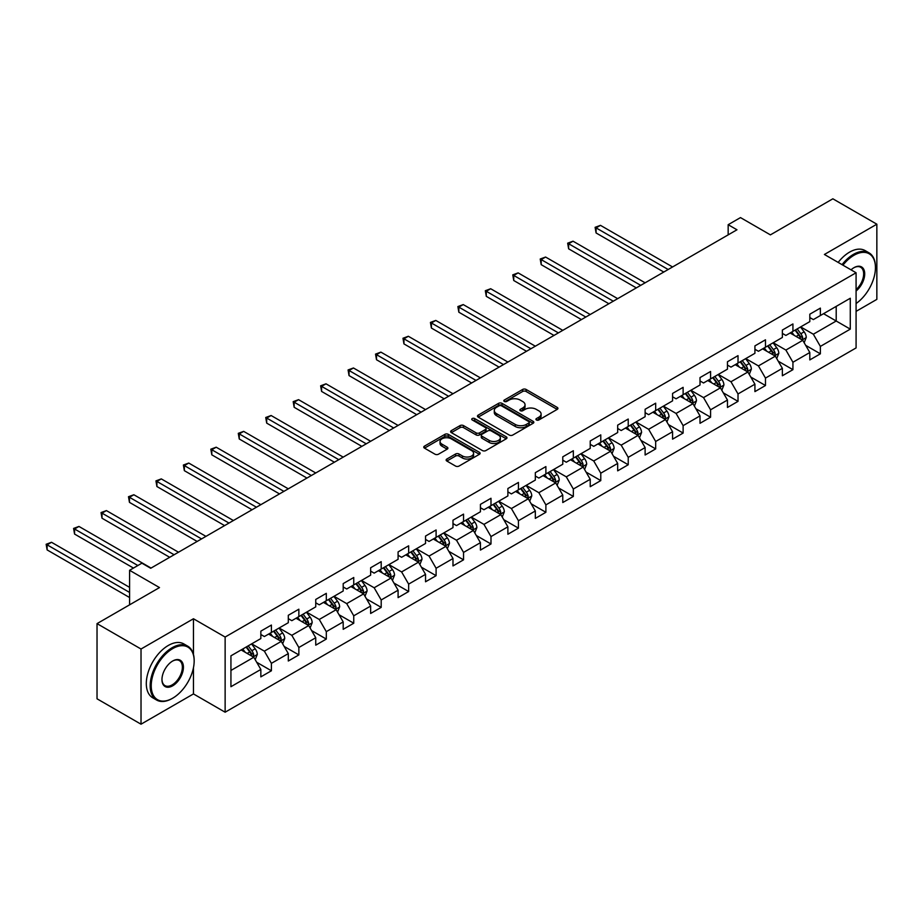 <?xml version="1.0" encoding="UTF-8"?>
<svg xmlns="http://www.w3.org/2000/svg" width="923" height="923" viewBox="0 0 923 923"><rect width="100%" height="100%" fill="white"/><g stroke="black" fill="none" stroke-linecap="round" stroke-linejoin="round"><path stroke-width="1.38" d="M536.436 419.977A1.708 0.992 0 0 0 538.847 419.977L557.204 409.385A2.446 1.408 0 0 0 557.919 408.393A2.446 1.408 0 0 0 557.204 407.389L526.11 389.448A2.446 1.408 0 0 0 522.66 389.448L504.316 400.04A1.708 0.992 0 0 0 503.808 400.732A1.708 0.992 0 0 0 504.316 401.436A1.708 0.992 0 0 0 506.727 401.436L509.104 400.063A7.811 4.511 0 0 1 520.157 400.063L522.753 401.563A7.811 4.511 0 0 1 525.037 404.747A7.811 4.511 0 0 1 522.753 407.943L520.376 409.316A1.708 0.992 0 0 0 519.868 410.008A1.708 0.992 0 0 0 520.376 410.712A1.708 0.992 0 0 0 522.787 410.712L525.164 409.339A7.811 4.511 0 0 1 536.217 409.339L538.813 410.827A7.811 4.511 0 0 1 541.097 414.023A7.811 4.511 0 0 1 538.813 417.219L536.436 418.581A1.708 0.992 0 0 0 535.928 419.284A1.708 0.992 0 0 0 536.436 419.977L536.436 418.581M446.847 459.043A2.446 1.408 0 0 0 446.132 460.035A2.446 1.408 0 0 0 446.847 461.039L455.558 466.069A2.446 1.408 0 0 0 459.019 466.069L479.395 454.312A2.446 1.408 0 0 0 480.11 453.308A2.446 1.408 0 0 0 479.395 452.316L448.313 434.364A2.446 1.408 0 0 0 444.851 434.364L424.476 446.132A2.446 1.408 0 0 0 423.761 447.124A2.446 1.408 0 0 0 424.476 448.128L435.01 454.208A2.446 1.408 0 0 0 438.471 454.208L447.182 449.166A2.446 1.408 0 0 0 447.897 448.174A2.446 1.408 0 0 0 447.182 447.182L441.967 444.159A6.53 3.773 0 0 1 440.052 441.494A6.53 3.773 0 0 1 444.078 438.01A6.53 3.773 0 0 1 451.209 438.829L471.665 450.643A6.53 3.773 0 0 1 473.58 453.308A6.53 3.773 0 0 1 469.553 456.793A6.53 3.773 0 0 1 462.435 455.974L459.019 454.012A2.446 1.408 0 0 0 455.558 454.012L446.847 459.043L446.847 461.039L455.558 456.043L455.558 454.012M856.083 311.363L876.85 299.375L876.85 224.197L832.858 198.803L770.405 234.869L740.488 217.597L728.166 224.704L736.969 229.781L150.703 568.268L141.9 563.18L129.589 570.299L129.589 604.83M193.461 654.43L193.461 618.756L141.023 649.019L97.03 623.625L159.494 587.57L129.589 570.299M193.461 618.756L225.131 637.043L856.083 272.758L856.083 347.925L225.131 712.21L225.131 637.043M876.85 224.197L824.412 254.471L856.083 272.758M509.277 435.068A2.446 1.408 0 0 0 512.726 435.068L533.113 423.299A2.446 1.408 0 0 0 533.829 422.296A2.446 1.408 0 0 0 533.113 421.303L502.02 403.351A2.446 1.408 0 0 0 498.57 403.351L478.183 415.119A2.446 1.408 0 0 0 477.468 416.111A2.446 1.408 0 0 0 478.183 417.115L509.277 435.068M472.911 420.346A1.708 0.992 0 0 1 474.653 420.588L474.653 418.557L506.254 436.81A2.446 1.408 0 0 1 506.969 437.802A2.446 1.408 0 0 1 506.254 438.806L485.879 450.562A2.446 1.408 0 0 1 482.417 450.562L451.335 432.622L451.335 430.626A2.446 1.408 0 0 0 450.62 431.618A2.446 1.408 0 0 0 451.335 432.622M451.335 430.626L460.058 425.595A2.446 1.408 0 0 1 463.508 425.595L476.118 432.864A2.446 1.408 0 0 0 479.568 432.864L485.36 429.53A2.446 1.408 0 0 0 486.075 428.526A2.446 1.408 0 0 0 485.36 427.534L472.23 419.953A1.708 0.992 0 0 1 471.734 419.261A1.708 0.992 0 0 1 472.784 418.35A1.708 0.992 0 0 1 474.653 418.557M141.023 649.019L141.023 724.197L97.03 698.803L97.03 623.625M256.709 662.287L271.408 670.767L271.408 663.349L288.299 653.599L288.299 661.006L298.856 654.915L298.856 647.496L315.747 637.747L315.747 645.165L326.304 639.074L326.304 631.655L343.194 621.906L343.194 629.313L353.751 623.221L353.751 615.803L370.642 606.053L370.642 613.472L381.199 607.38L381.199 599.962L398.09 590.212L398.09 597.619L408.647 591.528L408.647 584.109L425.538 574.36L425.538 581.778L436.094 575.687L436.094 568.268L452.985 558.519L452.985 565.926L463.542 559.834L463.542 552.416L480.433 542.666L480.433 550.085L490.99 543.982L490.99 536.575L507.881 526.814L507.881 534.232L518.438 528.141L518.438 520.722L535.328 510.973L535.328 518.391L545.885 512.288L545.885 504.881L562.776 495.12L562.776 502.539L573.333 496.447L573.333 489.028L590.224 479.279L590.224 486.698L600.781 480.595L600.781 473.187L617.672 463.427L617.672 470.845L628.228 464.754L628.228 457.335L645.119 447.586L645.119 455.004L655.676 448.901L655.676 441.482L672.567 431.733L672.567 439.152L683.124 433.06L683.124 425.641L700.015 415.892L700.015 423.299L710.572 417.208L710.572 409.789L727.462 400.04L727.462 407.458L738.019 401.367L738.019 393.948L754.922 384.199L754.922 391.606L765.479 385.514L765.479 378.095L782.369 368.346L782.369 375.765L792.926 369.673L792.926 362.254L809.817 352.505L809.817 359.912L820.374 353.821L820.374 346.402L850.279 329.13L850.279 298.256L836.203 306.378L836.203 321.008L850.279 329.13M271.408 670.767L260.84 676.859L260.84 669.44L230.935 686.712L230.935 655.826L260.84 638.566L260.84 631.147L271.408 625.056L271.408 632.463L288.299 622.713L288.299 615.295L298.856 609.203L298.856 616.622L315.747 606.873L315.747 599.454L326.304 593.351L326.304 600.769L343.194 591.02L343.194 583.601L353.751 577.51L353.751 584.928L370.642 575.167L370.642 567.76L381.199 561.657L381.199 569.076L398.09 559.326L398.09 551.908L408.647 545.816L408.647 553.235L425.538 543.474L425.538 536.067L436.094 529.964L436.094 537.382L452.985 527.633L452.985 520.214L463.542 514.123L463.542 521.541L480.433 511.78L480.433 504.373L490.99 498.27L490.99 505.689L507.881 495.939L507.881 488.521L518.438 482.429L518.438 489.836L535.328 480.087L535.328 472.668L545.885 466.577L545.885 473.995L562.776 464.246L562.776 456.827L573.333 450.736L573.333 458.143L590.224 448.393L590.224 440.975L600.781 434.883L600.781 442.302L617.672 432.552L617.672 425.134L628.228 419.042L628.228 426.449L645.119 416.7L645.119 409.281L655.676 403.189L655.676 410.608L672.567 400.859L672.567 393.44L683.124 387.348L683.124 394.756L700.015 385.006L700.015 377.588L710.572 371.496L710.572 378.915L727.462 369.154L727.462 361.747L738.019 355.643L738.019 363.062L754.922 353.313L754.922 345.894L765.479 339.802L765.479 347.221L782.369 337.46L782.369 330.053L792.926 323.95L792.926 331.369L809.817 321.619L809.817 314.201L820.374 308.109L820.374 315.528L850.279 298.256M268.581 634.089L281.261 641.404L264.359 651.153L251.691 643.839M260.84 634.493L264.359 636.535L271.408 632.463M264.359 651.153L271.408 663.349M281.261 641.404L288.299 653.599M296.041 618.248L308.709 625.563L291.818 635.312L279.15 627.998M288.299 618.652L291.818 620.683L298.856 616.622M291.818 635.312L298.856 647.496M308.709 625.563L315.747 637.747M323.488 602.396L336.157 609.711L319.266 619.46L306.598 612.145M315.747 602.8L319.266 604.83L326.304 600.769M319.266 619.46L326.304 631.655M336.157 609.711L343.194 621.906M350.936 586.555L363.604 593.87L346.713 603.619L334.045 596.304M343.194 586.959L346.713 588.989L353.751 584.928M346.713 603.619L353.751 615.803M363.604 593.87L370.642 606.053M378.384 570.702L391.052 578.017L374.161 587.766L361.493 580.452M370.642 571.106L374.161 573.137L381.199 569.076M374.161 587.766L381.199 599.962M391.052 578.017L398.09 590.212M405.832 554.861L418.5 562.165L401.609 571.925L388.941 564.611M398.09 555.265L401.609 557.296L408.647 553.235M401.609 571.925L408.647 584.109M418.5 562.165L425.538 574.36M433.279 539.009L445.947 546.324L429.057 556.073L416.388 548.758M425.538 539.413L429.057 541.443L436.094 537.382M429.057 556.073L436.094 568.268M445.947 546.324L452.985 558.519M460.727 523.156L473.395 530.471L456.504 540.232L443.836 532.917M452.985 523.572L456.504 525.602L463.542 521.541M456.504 540.232L463.542 552.416M473.395 530.471L480.433 542.666M488.175 507.315L500.843 514.63L483.952 524.379L471.284 517.065M480.433 507.719L483.952 509.75L490.99 505.689M483.952 524.379L490.99 536.575M500.843 514.63L507.881 526.814M515.622 491.463L528.291 498.778L511.4 508.538L498.732 501.224M507.881 491.878L511.4 493.909L518.438 489.836M511.4 508.538L518.438 520.722M528.291 498.778L535.328 510.973M543.07 475.622L555.738 482.937L538.847 492.686L526.179 485.371M535.328 476.026L538.847 478.056L545.885 473.995M538.847 492.686L545.885 504.881M555.738 482.937L562.776 495.12M570.518 459.769L583.186 467.084L566.295 476.845L553.627 469.53M562.776 460.185L566.295 462.215L573.333 458.143M566.295 476.845L573.333 489.028M583.186 467.084L590.224 479.279M597.966 443.928L610.634 451.243L593.743 460.992L581.075 453.678M590.224 444.332L593.743 446.363L600.781 442.302M593.743 460.992L600.781 473.187M610.634 451.243L617.672 463.427M625.413 428.076L638.081 435.391L621.191 445.14L608.522 437.825M617.672 428.48L621.191 430.522L628.228 426.449M621.191 445.14L628.228 457.335M638.081 435.391L645.119 447.586M652.861 412.235L665.529 419.55L648.638 429.299L635.97 421.984M645.119 412.639L648.638 414.669L655.676 410.608M648.638 429.299L655.676 441.482M665.529 419.55L672.567 431.733M680.309 396.382L692.977 403.697L676.086 413.446L663.418 406.132M672.567 396.786L676.086 398.817L683.124 394.756M676.086 413.446L683.124 425.641M692.977 403.697L700.015 415.892M707.756 380.541L720.425 387.856L703.534 397.605L690.865 390.291M700.015 380.945L703.534 382.976L710.572 378.915M703.534 397.605L710.572 409.789M720.425 387.856L727.462 400.04M735.204 364.689L747.872 372.004L730.981 381.753L718.313 374.438M727.462 365.093L730.981 367.123L738.019 363.062M730.981 381.753L738.019 393.948M747.872 372.004L754.922 384.199M762.652 348.848L775.332 356.163L758.441 365.912L745.761 358.597M754.922 349.252L758.441 351.282L765.479 347.221M758.441 365.912L765.479 378.095M775.332 356.163L782.369 368.346M790.111 332.995L802.779 340.31L785.888 350.059L773.22 342.745M782.369 333.399L785.888 335.43L792.926 331.369M785.888 350.059L792.926 362.254M802.779 340.31L809.817 352.505M823.535 313.693L836.203 321.008L813.336 334.218L800.668 326.904M809.817 317.558L813.336 319.589L820.374 315.528M813.336 334.218L820.374 346.402M141.023 724.197L193.461 693.923L225.131 712.21M728.166 224.704L728.166 234.869M230.935 670.456L253.802 657.257L241.134 649.942M253.802 657.257L260.84 669.44M805.675 345.34L820.374 353.821M778.227 361.181L792.926 369.673M750.78 377.034L765.479 385.514M723.332 392.875L738.019 401.367M695.884 408.727L710.572 417.208M668.437 424.58L683.124 433.06M640.989 440.421L655.676 448.901M613.541 456.274L628.228 464.754M586.093 472.115L600.781 480.595M558.646 487.967L573.333 496.447M531.198 503.808L545.885 512.288M503.75 519.661L518.438 528.141M476.303 535.502L490.99 543.982M448.855 551.354L463.542 559.834M421.396 567.195L436.094 575.687M393.948 583.048L408.647 591.528M366.5 598.889L381.199 607.38M339.053 614.741L353.751 623.221M311.605 630.582L326.304 639.074M284.157 646.435L298.856 654.915M193.461 693.923L193.461 667.71M537.117 420.219L538.813 419.25A7.811 4.511 0 0 0 541.097 416.054L541.097 414.023M525.037 404.747L525.037 406.778A7.811 4.511 0 0 1 522.753 409.974L521.057 410.954M557.169 409.408L526.11 391.479A2.446 1.408 0 0 0 522.66 391.479L504.996 401.678M533.113 421.303L533.113 423.299L502.02 405.382A2.446 1.408 0 0 0 498.57 405.382L478.218 417.138M528.787 422.999A1.708 0.992 0 0 0 529.294 422.296A1.708 0.992 0 0 0 528.787 421.603L501.501 405.843A1.708 0.992 0 0 0 499.089 405.843L496.586 407.297A7.811 4.511 0 0 0 494.29 410.481A7.811 4.511 0 0 0 496.586 413.677L515.23 424.442A7.811 4.511 0 0 0 526.283 424.442L528.787 422.999L528.787 425.03A1.708 0.992 0 0 0 529.294 424.326L529.294 422.296M494.29 410.481L494.29 412.512A7.811 4.511 0 0 0 496.586 415.708L496.586 413.677M528.787 425.03L526.283 426.472A7.811 4.511 0 0 1 515.23 426.472L496.586 415.708M451.37 432.633L460.058 427.626L460.058 425.595M486.075 428.526L486.075 430.568A2.446 1.408 0 0 1 485.36 431.56L479.568 434.906A2.446 1.408 0 0 1 476.118 434.906L463.508 427.626A2.446 1.408 0 0 0 460.058 427.626M474.653 420.588L506.219 438.817M489.202 440.421A6.53 3.773 0 0 0 496.32 441.24A6.53 3.773 0 0 0 500.347 437.756A6.53 3.773 0 0 0 498.443 435.091L491.232 430.926A2.446 1.408 0 0 0 487.771 430.926L481.991 434.26A2.446 1.408 0 0 0 481.275 435.264A2.446 1.408 0 0 0 481.991 436.256L489.202 440.421L489.202 442.452A6.53 3.773 0 0 0 496.32 443.271A6.53 3.773 0 0 0 500.347 439.786L500.347 437.756M481.275 435.264L481.275 437.294A2.446 1.408 0 0 0 481.991 438.287L481.991 436.256M489.202 442.452L481.991 438.287M473.58 453.308L473.58 455.339A6.53 3.773 0 0 1 469.553 458.823A6.53 3.773 0 0 1 462.435 458.004L459.019 456.043A2.446 1.408 0 0 0 455.558 456.043M440.052 441.494L440.052 443.525A6.53 3.773 0 0 0 441.967 446.19L441.967 444.159M447.159 449.189L441.967 446.19M479.36 454.324L448.313 436.394A2.446 1.408 0 0 0 444.851 436.394L424.511 448.14M804.164 342.721L806.252 337.449A6.599 3.807 -120 0 0 804.152 331.83L800.518 326.984M794.195 335.349L791.726 332.061M672.567 266.966L600.481 225.35L596.085 227.889L596.085 232.965L663.775 272.043M801.752 339.722L802.698 337.726A6.599 3.807 -120 0 0 800.806 333.757L797.184 328.911M795.522 329.869L799.56 335.245A3.357 1.938 60 0 1 800.172 336.26L802.698 337.726M795.072 330.134L798.695 334.98A6.599 3.807 60 0 1 800.587 338.949M596.085 232.965L595.116 227.323L668.171 269.504M595.116 227.323L600.481 225.35M856.083 303.517A30.355 17.525 120 0 0 875.442 267.682A30.355 17.525 120 0 0 853.971 255.279A30.355 17.525 120 0 0 842.953 265.166M842.041 264.647A31.105 17.952 -60 0 1 853.452 254.367A31.105 17.952 -60 0 1 869.005 252.833A31.105 17.952 -60 0 1 875.442 267.07A31.105 17.952 -60 0 1 875.442 267.37M851.041 269.839A15.183 8.768 -60 0 1 853.971 267.682L853.971 267.682A15.183 8.768 -60 0 1 864.655 272.677A15.183 8.768 -60 0 1 856.083 290.999M838.165 262.409A31.105 17.952 -60 0 1 849.575 252.129A31.105 17.952 -60 0 1 865.128 250.595L869.005 252.833M856.083 289.626A14.433 8.33 120 0 0 863.305 277.131A14.433 8.33 120 0 0 860.663 267.266A14.433 8.33 120 0 0 853.706 267.832M172.163 698.492L172.693 698.192A30.355 17.525 120 0 0 194.165 661.006A30.355 17.525 120 0 0 172.693 648.615A30.355 17.525 120 0 0 151.234 685.801A30.355 17.525 120 0 0 172.693 698.192L172.163 698.492A31.105 17.952 -60 0 1 156.61 700.038A31.105 17.952 -60 0 1 151.845 675.117A31.105 17.952 -60 0 1 172.163 647.704A31.105 17.952 -60 0 1 187.715 646.158A31.105 17.952 -60 0 1 194.165 660.407A31.105 17.952 -60 0 1 194.153 660.706M172.693 685.801A15.183 8.768 -60 0 1 161.963 679.605A15.183 8.768 -60 0 1 172.693 661.006L172.693 661.006A15.183 8.768 -60 0 1 183.423 667.214A15.183 8.768 -60 0 1 172.693 685.801M161.963 679.293A14.433 8.33 120 0 0 164.952 685.604A14.433 8.33 120 0 0 172.163 684.889A14.433 8.33 120 0 0 181.589 672.163A14.433 8.33 120 0 0 179.385 660.603A14.433 8.33 120 0 0 172.428 661.168M156.61 700.038L152.745 697.8A31.105 17.952 -60 0 1 147.98 672.879A31.105 17.952 -60 0 1 168.298 645.465A31.105 17.952 -60 0 1 183.85 643.931L187.715 646.158M776.716 358.562L778.804 353.29A6.599 3.807 -120 0 0 776.705 347.683L773.07 342.825M766.748 351.202L764.279 347.913M645.119 282.807L573.033 241.191L568.637 243.73L568.637 248.818L636.328 287.895M774.305 355.563L775.251 353.578A6.599 3.807 -120 0 0 773.359 349.609L769.736 344.764M768.074 345.71L772.113 351.086A3.357 1.938 60 0 1 772.713 352.113L775.251 353.578M767.624 345.975L771.247 350.821A6.599 3.807 60 0 1 773.139 354.79M568.637 248.818L567.668 243.176L640.724 285.357M567.668 243.176L573.033 241.191M749.268 374.415L751.357 369.142A6.599 3.807 -120 0 0 749.257 363.524L745.622 358.678M739.3 367.054L736.831 363.754M617.672 298.66L545.585 257.044L541.19 259.582L541.19 264.659L608.88 303.736M746.857 371.415L747.803 369.419A6.599 3.807 -120 0 0 745.911 365.45L742.277 360.605M740.627 361.562L744.653 366.939A3.357 1.938 60 0 1 745.265 367.954L747.803 369.419M740.165 361.828L743.8 366.673A6.599 3.807 60 0 1 745.692 370.642M541.19 264.659L540.22 259.017L613.276 301.198M540.22 259.017L545.585 257.044M721.821 390.256L723.909 384.983A6.599 3.807 -120 0 0 721.809 379.376L718.175 374.519M711.841 382.895L709.383 379.607M590.224 314.512L518.138 272.885L513.742 275.423L513.742 280.511L581.432 319.589M719.409 387.268L720.355 385.272A6.599 3.807 -120 0 0 718.463 381.303L714.829 376.457M713.179 377.403L717.206 382.791A3.357 1.938 60 0 1 717.817 383.806L720.355 385.272M712.718 377.669L716.352 382.526A6.599 3.807 60 0 1 718.244 386.483M513.742 280.511L512.773 274.869L585.828 317.05M512.773 274.869L518.138 272.885M694.373 406.108L696.461 400.836A6.599 3.807 -120 0 0 694.361 395.217L690.727 390.371M684.393 398.748L681.935 395.448M562.776 330.353L490.69 288.737L486.294 291.276L486.294 296.352L553.985 335.43M691.962 403.109L692.908 401.113A6.599 3.807 -120 0 0 691.015 397.144L687.381 392.298M685.731 393.256L689.758 398.632A3.357 1.938 60 0 1 690.369 399.647L692.908 401.113M685.27 393.521L688.904 398.367A6.599 3.807 60 0 1 690.796 402.336M486.294 296.352L485.325 290.722L558.38 332.891M485.325 290.722L490.69 288.737M666.925 421.949L669.013 416.677A6.599 3.807 -120 0 0 666.914 411.07L663.279 406.212M656.945 414.589L654.488 411.3M535.328 346.206L463.242 304.578L458.846 307.117L458.846 312.205L526.525 351.282M664.514 418.961L665.46 416.965A6.599 3.807 -120 0 0 663.568 412.996L659.933 408.151M658.284 409.097L662.31 414.485A3.357 1.938 60 0 1 662.922 415.5L665.46 416.965M657.822 409.362L661.456 414.219A6.599 3.807 60 0 1 663.349 418.177M458.846 312.205L457.877 306.563L530.933 348.744M457.877 306.563L463.242 304.578M639.477 437.802L641.566 432.529A6.599 3.807 -120 0 0 639.466 426.911L635.832 422.065M629.498 430.441L627.029 427.141M507.881 362.047L435.794 320.431L431.399 322.969L431.399 328.046L499.078 367.123M637.066 434.802L638.012 432.806A6.599 3.807 -120 0 0 636.12 428.837L632.486 423.992M630.836 424.949L634.862 430.326A3.357 1.938 60 0 1 635.474 431.353L638.012 432.806M630.374 425.215L634.009 430.06A6.599 3.807 60 0 1 635.901 434.029M431.399 328.046L430.43 322.415L503.485 364.585M430.43 322.415L435.794 320.431M612.03 453.643L614.118 448.37A6.599 3.807 -120 0 0 612.018 442.763L608.384 437.917M602.05 446.282L599.581 442.994M480.433 377.899L408.347 336.272L403.951 338.822L403.951 343.898L471.63 382.976M609.618 450.655L610.565 448.659A6.599 3.807 -120 0 0 608.672 444.69L605.038 439.844M603.388 440.802L607.415 446.178A3.357 1.938 60 0 1 608.026 447.194L610.565 448.659M602.927 441.067L606.561 445.913A6.599 3.807 60 0 1 608.453 449.87M403.951 343.898L402.982 338.256L476.037 380.438M402.982 338.256L408.347 336.272M584.582 469.495L586.67 464.223A6.599 3.807 -120 0 0 584.571 458.604L580.936 453.758M574.602 462.135L572.133 458.835M452.985 393.74L380.899 352.125L376.503 354.663L376.503 359.739L444.182 398.817M582.171 466.496L583.105 464.5A6.599 3.807 -120 0 0 581.225 460.542L577.59 455.685M575.94 456.643L579.967 462.019A3.357 1.938 60 0 1 580.579 463.046L583.105 464.5M575.479 456.908L579.113 461.754A6.599 3.807 60 0 1 580.994 465.723M376.503 359.739L375.534 354.109L448.59 396.279M375.534 354.109L380.899 352.125M557.134 485.336L559.223 480.064A6.599 3.807 -120 0 0 557.123 474.457L553.488 469.611M547.154 477.976L544.685 474.687M425.538 409.593L353.451 367.977L349.044 370.515L349.044 375.592L416.735 414.669M554.723 482.348L555.658 480.352A6.599 3.807 -120 0 0 553.777 476.383L550.143 471.538M548.493 472.495L552.519 477.872A3.357 1.938 60 0 1 553.131 478.887L555.658 480.352M548.031 472.761L551.666 477.606A6.599 3.807 60 0 1 553.546 481.575M349.044 375.592L348.086 369.95L421.142 412.131M348.086 369.95L353.451 367.977M529.687 501.189L531.775 495.916A6.599 3.807 -120 0 0 529.675 490.298L526.041 485.452M519.707 493.828L517.238 490.528M398.09 425.434L326.004 383.818L321.596 386.356L321.596 391.433L389.287 430.522M527.275 498.189L528.21 496.193A6.599 3.807 -120 0 0 526.329 492.236L522.695 487.379M521.045 488.336L525.072 493.713A3.357 1.938 60 0 1 525.683 494.74L528.21 496.193M520.584 488.602L524.218 493.447A6.599 3.807 60 0 1 526.098 497.416M321.596 391.433L320.639 385.802L393.683 427.972M320.639 385.802L326.004 383.818M502.227 517.042L504.327 511.769A6.599 3.807 -120 0 0 502.216 506.15L498.593 501.304M492.259 509.669L489.79 506.381M370.642 441.286L298.556 399.671L294.149 402.209L294.149 407.285L361.839 446.363M499.828 514.042L500.762 512.046A6.599 3.807 -120 0 0 498.882 508.077L495.247 503.231M493.597 504.189L497.624 509.565A3.357 1.938 60 0 1 498.235 510.581L500.762 512.046M493.136 504.454L496.77 509.3A6.599 3.807 60 0 1 498.651 513.269M294.149 407.285L293.191 401.643L366.235 443.825M293.191 401.643L298.556 399.671M474.78 532.883L476.879 527.61A6.599 3.807 -120 0 0 474.768 521.991L471.145 517.145M464.811 525.522L462.342 522.222M343.194 457.127L271.108 415.512L266.701 418.05L266.701 423.126L334.391 462.215M472.368 529.883L473.314 527.887A6.599 3.807 -120 0 0 471.434 523.929L467.799 519.084M466.15 520.03L470.176 525.406A3.357 1.938 60 0 1 470.788 526.433L473.314 527.887M465.688 520.295L469.322 525.141A6.599 3.807 60 0 1 471.203 529.11M266.701 423.126L265.732 417.496L338.787 459.677M265.732 417.496L271.108 415.512M447.332 548.735L449.432 543.462A6.599 3.807 -120 0 0 447.32 537.844L443.698 532.998M437.364 541.363L434.895 538.074M315.747 472.98L243.66 431.364L239.253 433.902L239.253 438.979L306.944 478.056M444.921 545.735L445.867 543.739A6.599 3.807 -120 0 0 443.986 539.77L440.352 534.925M438.702 535.882L442.728 541.259A3.357 1.938 60 0 1 443.34 542.274L445.867 543.739M438.24 536.148L441.875 540.993A6.599 3.807 60 0 1 443.755 544.962M239.253 438.979L238.284 433.337L311.339 475.518M238.284 433.337L243.66 431.364M419.884 564.576L421.984 559.303A6.599 3.807 -120 0 0 419.873 553.685L416.25 548.839M409.916 557.215L407.447 553.927M288.288 488.821L216.201 447.205L211.805 449.743L211.805 454.831L279.496 493.909M417.473 561.576L418.419 559.592A6.599 3.807 -120 0 0 416.538 555.623L412.904 550.777M411.254 551.723L415.281 557.1A3.357 1.938 60 0 1 415.892 558.127L418.419 559.592M410.793 551.989L414.427 556.834A6.599 3.807 60 0 1 416.308 560.803M211.805 454.831L210.836 449.189L283.892 491.371M210.836 449.189L216.201 447.205M392.437 580.429L394.536 575.156A6.599 3.807 -120 0 0 392.425 569.537L388.791 564.691M382.468 573.056L379.999 569.768M260.84 504.673L188.754 463.058L184.358 465.596L184.358 470.672L252.048 509.75M390.025 577.429L390.971 575.433A6.599 3.807 -120 0 0 389.091 571.464L385.456 566.618M383.806 567.576L387.833 572.952A3.357 1.938 60 0 1 388.445 573.968L390.971 575.433M383.345 567.841L386.979 572.687A6.599 3.807 60 0 1 388.86 576.656M184.358 470.672L183.389 465.03L256.444 507.212M183.389 465.03L188.754 463.058M364.989 596.27L367.089 590.997A6.599 3.807 -120 0 0 364.977 585.39L361.343 580.532M355.02 588.909L352.551 585.62M233.392 520.526L161.306 478.899L156.91 481.437L156.91 486.525L224.601 525.602M362.577 593.27L363.524 591.285A6.599 3.807 -120 0 0 361.631 587.316L358.009 582.471M356.359 583.417L360.385 588.793A3.357 1.938 60 0 1 360.997 589.82L363.524 591.285M355.897 583.682L359.52 588.528A6.599 3.807 60 0 1 361.412 592.497M156.91 486.525L155.941 480.883L228.996 523.064M155.941 480.883L161.306 478.899M337.541 612.122L339.641 606.849A6.599 3.807 -120 0 0 337.53 601.231L333.895 596.385M327.573 604.761L325.104 601.461M205.944 536.367L133.858 494.751L129.462 497.289L129.462 502.366L197.153 541.443M335.13 609.122L336.076 607.126A6.599 3.807 -120 0 0 334.184 603.157L330.561 598.312M328.9 599.269L332.938 604.646A3.357 1.938 60 0 1 333.549 605.661L336.076 607.126M328.45 599.535L332.072 604.38A6.599 3.807 60 0 1 333.964 608.349M129.462 502.366L128.493 496.724L201.549 538.905M128.493 496.724L133.858 494.751M310.093 627.963L312.182 622.69A6.599 3.807 -120 0 0 310.082 617.083L306.448 612.226M300.125 620.602L297.656 617.314M178.497 552.219L106.41 510.592L102.015 513.13L102.015 518.218L169.705 557.296M307.682 624.975L308.628 622.979A6.599 3.807 -120 0 0 306.736 619.01L303.113 614.164M301.452 615.11L305.49 620.498A3.357 1.938 60 0 1 306.09 621.514L308.628 622.979M301.002 615.376L304.625 620.233A6.599 3.807 60 0 1 306.517 624.19M102.015 518.218L101.045 512.577L174.101 554.758M101.045 512.577L106.41 510.592M282.646 643.816L284.734 638.543A6.599 3.807 -120 0 0 282.634 632.924L279 628.078M272.677 636.455L270.208 633.155M151.049 568.06L78.963 526.445L74.567 528.983L74.567 534.059L133.454 568.06M280.234 640.816L281.18 638.82A6.599 3.807 -120 0 0 279.288 634.851L275.665 630.005M274.004 630.963L278.042 636.339A3.357 1.938 60 0 1 278.642 637.366L281.18 638.82M273.554 631.228L277.177 636.074A6.599 3.807 60 0 1 279.069 640.043M74.567 534.059L73.598 528.429L137.85 565.522M73.598 528.429L78.963 526.445M255.198 659.657L257.286 654.384A6.599 3.807 -120 0 0 255.186 648.777L251.552 643.931M245.23 652.296L242.761 649.007M129.589 587.363L51.515 542.286L47.119 544.835L47.119 549.912L129.589 597.527M252.787 656.668L253.733 654.672A6.599 3.807 -120 0 0 251.841 650.703L248.206 645.858M246.556 646.804L250.583 652.192A3.357 1.938 60 0 1 251.194 653.207L253.733 654.672M246.095 647.069L249.729 651.926A6.599 3.807 60 0 1 251.621 655.884M47.119 549.912L46.15 544.27L129.589 592.439M46.15 544.27L51.515 542.286M538.813 419.25L538.813 417.219M520.376 410.712L520.376 409.316M522.753 409.974L522.753 407.943M504.316 401.436L504.316 400.04M522.66 391.479L522.66 389.448M526.11 391.479L526.11 389.448M557.204 409.385L557.204 407.389M478.183 417.115L478.183 415.119M498.57 405.382L498.57 403.351M502.02 405.382L502.02 403.351M515.23 426.472L515.23 424.442M526.283 426.472L526.283 424.442M463.508 427.626L463.508 425.595M476.118 434.906L476.118 432.864M479.568 434.906L479.568 432.864M485.36 431.56L485.36 429.53M506.254 438.806L506.254 436.81M459.019 456.043L459.019 454.012M462.435 458.004L462.435 455.974M447.182 449.166L447.182 447.182M424.476 448.128L424.476 446.132M444.851 436.394L444.851 434.364M448.313 436.394L448.313 434.364M479.395 454.312L479.395 452.316M802.122 339.929L806.217 337.576M800.806 333.757L804.152 331.83M796.122 336.468L798.695 334.98M774.674 355.782L778.77 353.417M773.359 349.609L776.705 347.683M768.674 352.321L771.247 350.821M747.226 371.623L751.322 369.269M745.911 365.45L749.257 363.524M741.227 368.162L743.8 366.673M719.778 387.475L723.874 385.11M718.463 381.303L721.809 379.376M713.779 384.014L716.352 382.526M692.331 403.328L696.427 400.963M691.015 397.144L694.361 395.217M686.331 399.855L688.904 398.367M664.883 419.169L668.967 416.804M663.568 412.996L666.914 411.07M658.884 415.708L661.456 414.219M637.435 435.021L641.52 432.656M636.12 428.837L639.466 426.911M631.424 431.549L634.009 430.06M609.988 450.862L614.072 448.497M608.672 444.69L612.018 442.763M603.977 447.401L606.561 445.913M582.54 466.715L586.624 464.35M581.225 460.542L584.571 458.604M576.529 463.242L579.113 461.754M555.092 482.556L559.176 480.202M553.777 476.383L557.123 474.457M549.081 479.095L551.666 477.606M527.644 498.408L531.729 496.043M526.329 492.236L529.675 490.298M521.633 494.936L524.218 493.447M500.197 514.249L504.281 511.896M498.882 508.077L502.216 506.15M494.186 510.788L496.77 509.3M472.749 530.102L476.833 527.737M471.434 523.929L474.768 521.991M466.738 526.629L469.322 525.141M445.29 545.943L449.386 543.589M443.986 539.77L447.32 537.844M439.29 542.482L441.875 540.993M417.842 561.795L421.938 559.43M416.538 555.623L419.873 553.685M411.843 558.323L414.427 556.834M390.394 577.636L394.49 575.283M389.091 571.464L392.425 569.537M384.395 574.175L386.979 572.687M362.947 593.489L367.042 591.124M361.631 587.316L364.977 585.39M356.947 590.028L359.52 588.528M335.499 609.342L339.595 606.976M334.184 603.157L337.53 601.231M329.499 605.869L332.072 604.38M308.051 625.183L312.147 622.817M306.736 619.01L310.082 617.083M302.052 621.721L304.625 620.233M280.604 641.035L284.699 638.67M279.288 634.851L282.634 632.924M274.604 637.562L277.177 636.074M253.156 656.876L257.252 654.511M251.841 650.703L255.186 648.777M247.156 653.415L249.729 651.926M875.442 267.682L875.442 267.07M194.165 661.006L194.165 660.407"/></g></svg>
